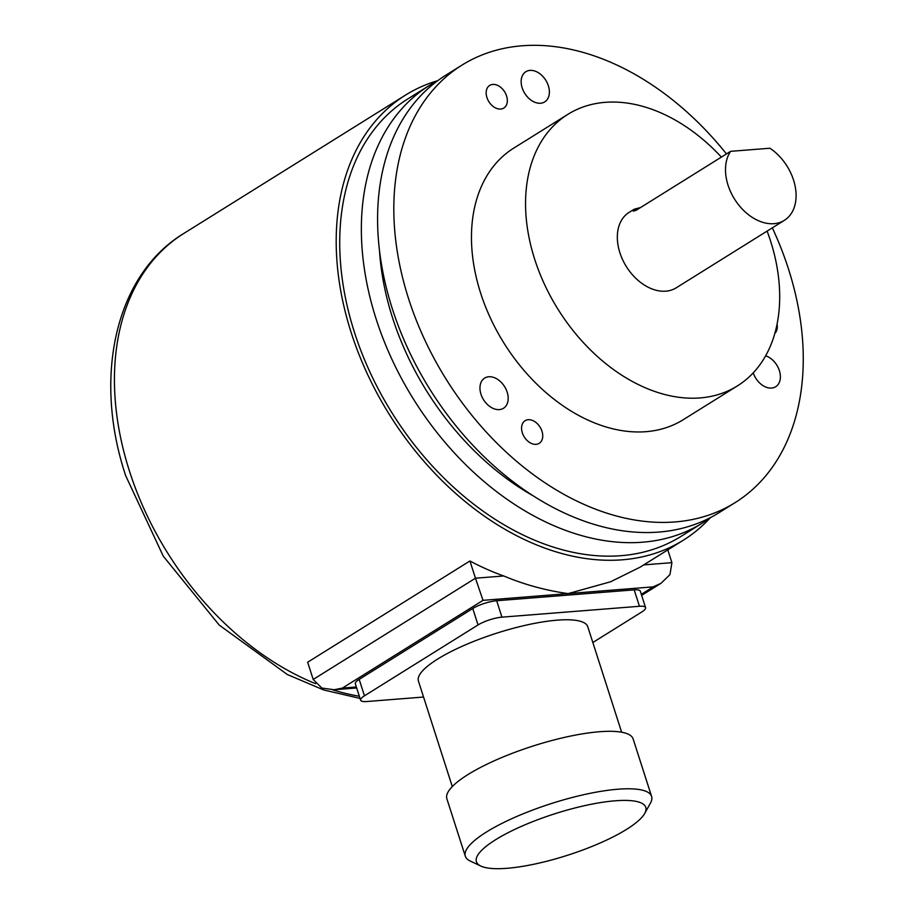 <?xml version="1.0" encoding="UTF-8"?>
<svg xmlns="http://www.w3.org/2000/svg" width="914" height="914" viewBox="0 0 914 914"><rect width="100%" height="100%" fill="white"/><g stroke="black" fill="none" stroke-linecap="round" stroke-linejoin="round"><path stroke-width="1.37" d="M710.315 517.712A262.341 182.891 -122 0 1 683.329 540.197A262.341 182.891 -122 0 1 351.284 332.913A262.341 182.891 -122 0 1 405.576 95.067A262.341 182.891 -122 0 1 437.623 80.718M683.329 540.197L639.983 567.24L610.563 581.784L568.131 593.609C545.624 590.455 524.168 584.572 503.763 575.969A262.341 182.891 -122 0 1 469.922 560.979L307.664 662.227L313.194 679.456L321.854 688.059L334.193 689.739L342.384 688.093L356.369 686.985M702.615 522.922L680.976 536.415A257.885 179.795 -122 0 1 354.552 332.65A257.885 179.795 -122 0 1 407.93 98.838L429.557 85.345A257.885 179.795 58 0 0 376.191 319.157A257.885 179.795 58 0 0 702.615 522.922A257.885 179.795 58 0 0 710.532 517.553M437.863 80.592A257.885 179.795 58 0 0 429.557 85.345M462.016 65.088L445.792 75.211A257.885 179.795 58 0 0 392.414 309.035A257.885 179.795 58 0 0 718.838 512.8L735.062 502.666A257.885 179.795 -122 0 1 408.649 298.901A257.885 179.795 -122 0 1 462.016 65.088A257.885 179.795 -122 0 1 726.47 153.929M772.33 227.849A257.885 179.795 -122 0 1 788.428 268.853A257.885 179.795 -122 0 1 735.062 502.666M532.336 495.354A235.663 164.292 -122 0 1 392.563 317.855A235.663 164.292 -122 0 1 379.493 250.402M737.37 385.925L683.272 419.686A160.076 111.599 -122 0 1 645.992 431.682A160.076 111.599 -122 0 1 490.647 318.609A160.076 111.599 -122 0 1 513.805 148.079L567.891 114.33A160.076 111.599 58 0 0 544.733 284.848A160.076 111.599 58 0 0 700.078 397.933A160.076 111.599 58 0 0 737.37 385.925A160.076 111.599 58 0 0 767.109 231.105M548.366 85.779A17.789 12.396 58 0 0 525.847 71.726A17.789 12.396 58 0 0 522.168 87.847A17.789 12.396 58 0 0 544.687 101.9A17.789 12.396 58 0 0 548.366 85.779M753.239 372.855A17.789 12.396 58 0 0 775.689 386.736A17.789 12.396 58 0 0 779.368 370.604A17.789 12.396 58 0 0 765.624 355.809M507.167 392.14A17.789 12.396 58 0 0 484.66 378.088A17.789 12.396 58 0 0 480.981 394.22A17.789 12.396 58 0 0 503.488 408.272A17.789 12.396 58 0 0 507.167 392.14M506.573 95.97A13.344 9.3 58 0 0 489.687 85.425A13.344 9.3 58 0 0 486.922 97.524A13.344 9.3 58 0 0 503.808 108.058A13.344 9.3 58 0 0 506.573 95.97M774.844 333.359A13.344 9.3 58 0 0 777.06 324.162M541.979 431.248A13.344 9.3 58 0 0 525.093 420.703A13.344 9.3 58 0 0 522.328 432.802A13.344 9.3 58 0 0 539.214 443.336A13.344 9.3 58 0 0 541.979 431.248M721.386 157.094A160.076 111.599 58 0 0 605.171 102.334A160.076 111.599 58 0 0 567.891 114.33M784.338 220.354A44.466 30.996 -122 0 1 728.058 185.222A44.466 30.996 -122 0 1 730.606 151.336L769.896 148.228A44.466 30.996 -122 0 1 793.535 180.035A44.466 30.996 -122 0 1 784.338 220.354L676.166 287.853A44.466 30.996 -122 0 1 619.886 252.721A44.466 30.996 -122 0 1 629.083 212.402L634.042 209.317M730.606 151.336L636.532 210.049L632.979 210.768L633.676 211.271M640.543 207.535L634.213 209.203L632.979 210.768L635.653 210.551M503.763 575.969L475.463 578.208L469.922 560.979M641.651 595.368L661.085 583.246L669.951 574.632L671.904 562.67L667.803 549.885M313.194 679.456L475.463 578.208L483.015 600.338L342.384 688.093M592.832 642.508L641.742 611.992A17.789 4.341 162.2 0 0 645.57 607.593L640.303 591.164A17.789 4.341 162.2 0 0 634.19 589.861L496.679 600.738A17.789 4.341 162.2 0 0 472.767 608.518L359.179 679.399A17.789 4.341 162.2 0 0 355.34 683.798L360.619 700.215A17.789 4.341 162.2 0 0 366.731 701.529L423.548 697.039M661.085 583.246L653.259 586.868L483.015 600.338M645.57 607.593A17.789 4.341 162.2 0 0 639.457 606.279L501.946 617.156A17.789 4.341 162.2 0 0 478.033 624.947L364.458 695.817A17.789 4.341 162.2 0 0 360.619 700.215M621.634 732.205L587.771 626.718A88.932 21.696 162.2 0 0 557.186 620.16A88.932 21.696 162.2 0 0 463.924 645.501A88.932 21.696 162.2 0 0 418.429 681.09L452.293 786.577M644.713 813.437L650.437 803.12A97.821 23.867 162.2 0 0 651.591 796.437L633.139 738.958A97.821 23.867 162.2 0 0 599.504 731.737A97.821 23.867 162.2 0 0 496.919 759.614A97.821 23.867 162.2 0 0 446.866 798.767L465.317 856.247A97.821 23.867 162.2 0 0 470.15 860.999L480.821 866.061A88.932 21.696 162.2 0 0 507.007 868.3A88.932 21.696 162.2 0 0 644.713 813.437A88.932 21.696 162.2 0 0 615.179 800.801A88.932 21.696 162.2 0 0 512.685 830.403A88.932 21.696 162.2 0 0 480.821 866.061M651.591 796.437A97.821 23.867 162.2 0 0 617.955 789.216A97.821 23.867 162.2 0 0 515.37 817.093A97.821 23.867 162.2 0 0 465.317 856.247M315.558 683.672A262.341 182.891 -122 0 1 129.525 471.293A262.341 182.891 -122 0 1 183.817 233.447C115.095 275.011 92.862 377.162 125.686 475.691L163.286 556.192L219.28 625.13L287.339 674.521L323.602 689.933L360.036 698.422M359.339 696.24A262.341 182.891 -122 0 1 332.742 689.83M671.904 562.67L643.742 564.898M641.32 594.329L653.259 586.868M359.179 679.399L364.458 695.817M472.767 608.518L478.033 624.947M496.679 600.738L501.946 617.156M634.19 589.861L639.457 606.279M407.301 698.319L385.674 700.033M405.576 95.067L183.817 233.447M334.193 689.739L356.677 687.968"/></g></svg>
